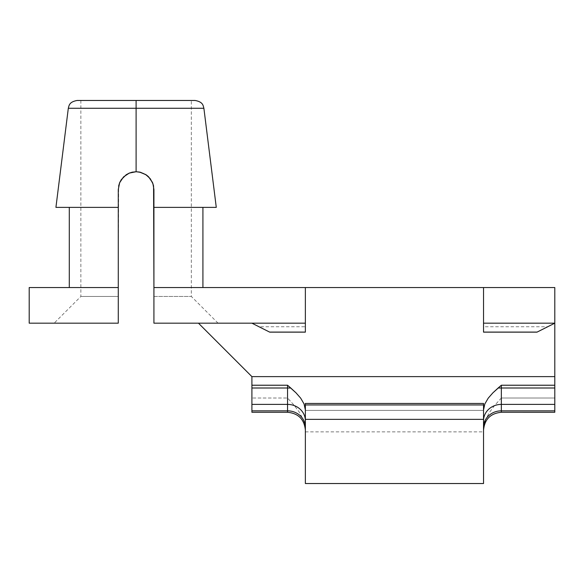 <?xml version="1.0" encoding="UTF-8"?>
<svg xmlns="http://www.w3.org/2000/svg" width="584" height="584" viewBox="0 0 584 584"><rect width="100%" height="100%" fill="white"/><g stroke="black" fill="none" stroke-linecap="round" stroke-linejoin="round"><path stroke-width="0.44" stroke-dasharray="2.92 2.19" d="M305.366 409.924L305.366 431.861L305.366 409.924M483.53 483.377L483.53 409.924L483.53 431.861L483.53 410.384L305.366 410.384L305.366 431.861L305.366 403.515M203.889 108.274L136.101 108.274L203.889 108.274M132.619 172.083L136.101 171.732L136.101 100.47L80.869 100.47L136.101 100.47L136.101 171.732L129.254 173.105L123.501 176.959L119.654 182.704L118.297 188.946M129.261 173.105L136.101 171.732L136.101 108.274L136.101 171.732L129.261 173.105L126.188 174.747L129.261 173.105M121.873 178.828L126.188 174.747L121.64 179.149M120.114 181.69L121.29 179.646L119.64 182.741L118.282 189.552L118.282 296.453L80.869 296.453L118.282 296.453L118.282 189.552L119.72 182.551M305.366 483.53L305.366 429.649L303.819 421.02L299.76 412.786L294.044 405.172L287.547 398.011L251.908 398.011L251.908 376.629L554.8 376.629L554.8 412.267L554.8 287.547L554.8 376.629L251.908 376.629L198.458 323.178L251.908 323.178L269.728 332.143L251.908 323.178L153.921 323.178L153.921 287.547L554.8 287.547L153.921 287.547L153.921 207.371L202.918 207.371L153.921 207.371L153.921 189.552L153.921 323.178L153.921 207.371L216.277 207.371L153.921 207.371L153.577 186.07L150.913 179.653L148.708 176.959L142.919 173.09L136.101 171.732L129.283 173.09L126.202 174.74L122.852 177.645M146.007 174.74L142.919 173.09L136.101 171.732L142.941 173.105L148.694 176.952L145.92 174.682M118.282 287.547L118.282 323.178L29.2 323.178L118.282 323.178L54.144 323.178L118.282 323.178L118.282 296.453L118.282 323.178L118.282 309.768L118.282 323.178L54.144 323.178L118.282 323.178L118.282 287.547L29.2 287.547L118.282 287.547L69.292 287.547L118.282 287.547L69.292 287.547L118.282 287.547L118.282 207.371L55.925 207.371L118.282 207.371L118.282 287.547M131.809 172.258L126.341 174.645L122.027 178.631L119.238 183.792L118.282 189.552L118.282 296.453L118.625 186.092M122.815 177.682L119.596 182.843M153.702 186.8L151.752 181.033L148.059 176.346L143.248 173.229M305.366 483.377L305.366 429.649L303.819 421.02L299.76 412.786L294.044 405.172L287.547 398.011L251.908 398.011L251.908 412.253L251.908 376.629L198.458 323.178L153.921 323.178L218.058 323.178L153.921 323.178L153.921 189.552L152.563 182.741L148.708 176.959L152.548 182.697L153.921 189.552L153.512 185.778M153.921 207.371L202.918 207.371L153.921 207.371M483.53 332.143L483.53 287.547L483.53 332.143M547.719 326.741L536.981 332.143L547.719 326.741L537.097 332.092L547.719 326.741L483.53 326.741M483.53 430.079L483.53 403.515M554.8 323.178L536.981 332.143L554.8 323.178M305.366 287.547L305.366 332.143L305.366 287.547M258.997 326.741L269.618 332.092L258.997 326.741L305.366 326.741L305.366 332.092L305.366 326.741M485.078 421.02L489.129 412.786L494.852 405.172L501.349 398.011L501.349 412.26L501.349 398.011L554.8 398.011L501.349 398.011L494.852 405.172L489.129 412.786L485.078 421.02L483.53 429.649L483.53 483.53M287.547 398.011L287.547 412.267L287.547 398.011M305.366 429.649L305.366 430.079M68.313 108.274L136.101 108.274L68.313 108.274M195.049 100.47L77.154 100.47M136.101 100.47L191.333 100.47L80.869 100.47L136.101 100.47L136.101 171.732L136.101 100.47L191.333 100.47L136.101 100.47M118.501 186.8L120.45 181.033L124.144 176.346L128.954 173.229M153.548 185.938L150.906 179.638L146.015 174.747L139.591 172.083L136.101 171.732M153.921 296.453L153.921 189.552L153.921 296.453L191.333 296.453L153.921 296.453L153.921 323.178L153.921 296.453L191.333 296.453L153.921 296.453M153.57 186.033L153.921 189.552M152.57 182.741L153.315 184.945M150.928 179.668L152.198 181.916M148.497 176.755L150.898 179.631M139.605 172.083L146.19 174.871M147.278 175.674L147.737 176.061M118.282 296.453L118.282 309.768L118.282 296.453L80.869 296.453L118.282 296.453M153.921 323.178L218.058 323.178L153.921 323.178M483.53 403.456L483.53 410.384L305.366 410.384L305.366 403.456M80.869 100.47L80.869 296.453L54.144 323.178M305.366 431.861L483.53 431.861M218.058 323.178L191.333 296.453L191.333 100.47"/><path stroke-width="0.88" d="M139.591 172.083L146.007 174.74L148.701 176.959L152.57 182.741L153.577 186.092L153.921 287.547L483.53 287.547L483.53 323.178L554.8 323.178L483.53 323.178L483.53 332.092L537.097 332.092L554.8 323.178L554.8 376.629L251.908 376.629L198.458 323.178L251.908 376.629L251.908 404.398L287.547 404.398L287.547 410.837L251.908 410.837L251.908 404.398L287.547 404.398A17.819 16.389 180 0 1 305.366 420.787A17.819 16.389 0 0 0 287.547 404.398L287.547 388.002L290.766 388.002L296.022 392.857L300.665 398.142L304.052 403.931L305.366 409.924L304.052 403.931L300.665 398.142L296.022 392.857L287.547 385.228L251.908 385.228L251.908 388.002L287.547 388.002L287.547 385.228L251.908 385.228L251.908 376.629L554.8 376.629L554.8 385.228L501.349 385.228L501.349 404.398A17.819 16.389 0 0 0 483.53 420.787A17.819 16.389 180 0 1 501.349 404.398L501.349 412.267C490.553 413.341 484.611 419.283 483.53 430.079M483.53 409.924L484.844 403.931L488.231 398.142L492.874 392.857L498.13 388.002L554.8 388.002L554.8 385.228L501.349 385.228L492.874 392.857L488.231 398.142L484.844 403.931L483.53 409.924M129.261 173.105L136.101 171.732L136.101 100.47L77.154 100.47L195.049 100.47L136.101 100.47L136.101 108.274L203.889 108.274L136.101 108.274L136.101 171.732L139.569 172.076M118.632 186.033L119.64 182.741L123.501 176.952L129.283 173.09L132.634 172.076M121.304 179.631L126.195 174.74L129.283 173.09M119.72 182.551L119.983 181.967M131.809 172.258L136.101 171.732L140.401 172.258L145.861 174.645L150.183 178.631L152.964 183.792L153.921 189.552L153.921 207.371L216.277 207.371L153.921 207.371L153.921 323.178L251.908 323.178L269.618 332.092L305.366 332.092L305.366 323.178L251.908 323.178L305.366 323.178L305.366 287.547L153.921 287.547L153.921 323.178L251.908 323.178L269.618 332.092L305.366 332.092L305.366 287.547L554.8 287.547L483.53 287.547L483.53 332.092L537.097 332.092L483.53 332.143L536.981 332.143M119.596 182.843L118.282 189.552L118.282 207.371L55.925 207.371L118.282 207.371L118.282 323.178L29.2 323.178L118.282 323.178L118.282 287.547L29.2 287.547L29.2 323.178L29.2 287.547L118.282 287.547L118.282 189.552L119.64 182.741L121.275 179.668M537.097 332.092L554.8 323.178L554.8 287.547L554.8 412.253L554.8 410.837L501.349 410.837L554.8 410.837L554.8 404.398L501.349 404.398L554.8 404.398L554.8 388.002L501.349 388.002L501.349 410.837A17.819 16.389 -0 0 0 483.53 427.233A17.819 16.389 180 0 1 501.349 410.837L501.349 412.26L554.8 412.267M483.53 403.515L483.53 419.356L483.53 404.946L305.366 404.946L305.366 419.356L483.53 419.356L305.366 419.356L305.366 483.53L483.53 483.53L483.53 419.356L483.53 483.377M269.728 332.143L305.366 332.143L269.618 332.092M485.078 421.02L483.53 429.649M305.366 430.079C304.286 419.283 298.344 413.341 287.547 412.267L287.547 410.837A17.819 16.389 180 0 1 305.366 427.233A17.819 16.389 0 0 0 287.547 410.837L287.547 388.002L251.908 388.002L251.908 412.267L287.547 412.267L287.547 410.837L251.908 410.837L251.908 412.253M305.366 403.515L305.366 483.377M136.101 108.274L68.313 108.274L136.101 108.274M55.925 207.371L68.313 108.274C69.102 105.653 68.978 101.937 77.154 100.47L195.049 100.47C203.232 101.937 203.101 105.653 203.889 108.274L216.277 207.371M153.315 184.945L153.548 185.938M152.198 181.916L152.482 182.544M146.19 174.871L147.278 175.674M147.737 176.061L148.497 176.755M136.101 171.732L139.605 172.083M483.53 404.946L483.53 403.456L305.366 403.456L305.366 404.946L483.53 404.946M498.13 388.002L501.349 385.228L501.349 388.002L498.13 388.002M287.547 388.002L287.547 385.228L290.766 388.002L287.547 388.002M202.918 207.371L202.918 287.547M69.292 207.371L69.292 287.547"/></g></svg>
